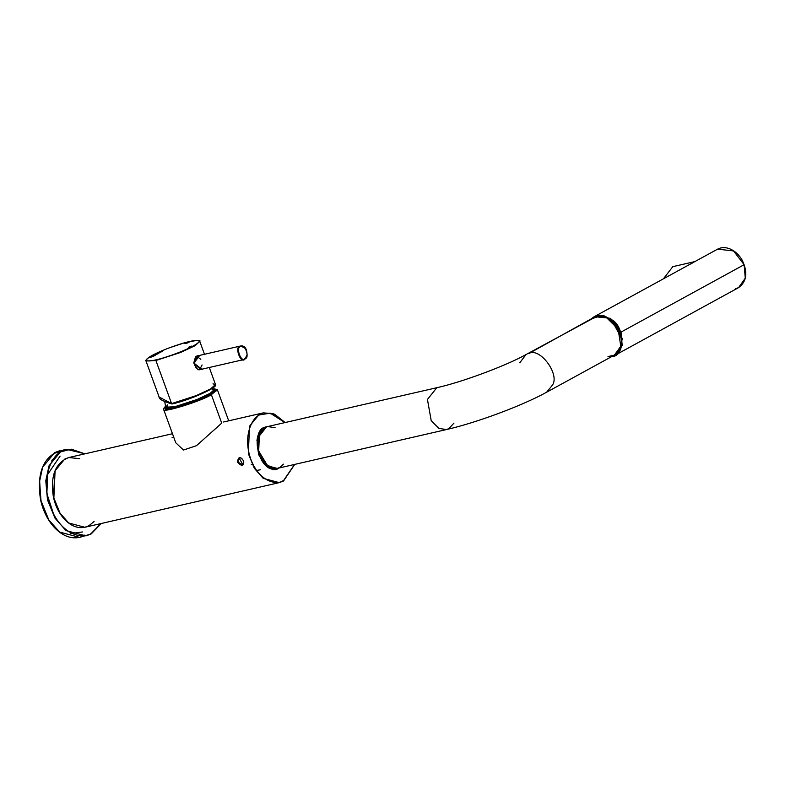 <?xml version="1.0" encoding="UTF-8"?>
<svg xmlns="http://www.w3.org/2000/svg" width="785" height="785" viewBox="0 0 785 785"><rect width="100%" height="100%" fill="white"/><g stroke="black" fill="none" stroke-linecap="round" stroke-linejoin="round"><path stroke-width="1.18" d="M211.361 394.659C201.902 400.988 161.151 413.607 163.673 409.427L163.673 409.427C161.151 413.607 201.902 400.988 211.361 394.659L221.723 423.135L211.361 394.659L217.357 389.674L211.361 394.659M175.761 442.769L183.464 450.031L196.505 445.664L221.723 423.135L196.505 445.664L183.464 450.04L175.761 442.769L163.565 409.25L164.399 407.395L165.507 406.463L173.563 408.318L203.992 397.818L216.297 390.783L214.089 388.801L216.297 390.783L203.992 397.818L173.563 408.318L165.507 406.493M214.148 389.193L214.707 391.666L202.118 398.466L174.191 407.964L165.625 406.905L174.191 407.964L202.118 398.466L214.707 391.666L214.148 389.193M165.468 408.916L165.243 408.642C165.772 413.038 218.112 393.982 215.679 390.282L212.607 393.452M164.771 401.841L165.704 407.179L174.672 406.767L197.133 399.457L210.174 393.324L214.393 389.458L210.174 393.324L197.133 399.457L174.672 406.767L165.704 407.179L167.725 404.775M174.486 407.896L165.203 408.278L165.684 407.121L174.486 407.896M214.364 389.409L215.473 389.978L211.008 394.001L197.545 400.311L174.466 407.817L200.891 398.927L213.706 392.255L214.364 389.409M211.4 388.909L214.393 389.458L213.451 387.545M174.672 406.767L174.466 407.817L174.672 406.767M101.216 523.516L91.188 533.928L85.997 535.91L65.95 530.582L54.97 518.11L47.492 499.849L45.785 480.812L49.033 465.77L60.985 451.198L49.033 465.77L45.785 480.812L47.492 499.849L54.97 518.11L65.95 530.582L85.997 535.91L91.109 533.957L79.599 537.382C70.876 539.118 62.525 535.88 54.548 527.677C47.718 520.278 43.047 510.957 40.545 499.711C36.581 473.502 42.969 457.174 59.699 450.718L54.587 452.67L42.635 467.242L39.387 482.275L41.095 501.321L48.572 519.582L59.552 532.053L79.599 537.382L59.552 532.053L48.572 519.582L41.095 501.321L39.387 482.275L42.635 467.242L54.587 452.67L66.097 449.246L85.084 453.789L66.097 449.246L60.985 451.198L66.097 449.246L85.202 453.769M91.109 533.957L91.325 533.368C84.289 539.187 61.74 536.832 50.368 506.767C39.711 476.309 53.341 454.142 61.564 451.611L71.317 449.187L84.888 453.838L71.317 449.187L61.564 451.611C53.341 454.142 39.711 476.309 50.368 506.767C61.74 536.832 84.289 539.187 91.325 533.368L101.098 523.546L91.256 533.879M54.381 453.259L63.104 450.845M70.601 533.555L82.405 531.965M91.325 533.368L100.902 523.585L91.325 533.368M51.81 460.236L56.167 456.998M53.557 514.047L46.855 493.5L47.708 474.385L60.082 456.095M39.593 479.812L40.781 500.163L48.817 519.964M81.002 536.4L84.142 535.017M274.407 468.616L264.771 463.847L257.637 448.578L259.207 434.026L264.633 427.796L259.266 433.909L257.578 448.156L264.408 463.454L274.004 468.606M156.038 359.824C161.367 358.823 180.599 352.808 193.218 345.989C205.277 339.297 196.054 339.826 189.391 341.573C184.063 342.584 164.83 348.589 152.212 355.409C140.152 362.101 149.376 361.571 156.038 359.824C149.376 361.571 140.152 362.101 152.212 355.409C164.83 348.589 184.063 342.584 189.391 341.573C196.054 339.826 205.277 339.297 193.218 345.989C180.599 352.808 161.367 358.823 156.038 359.824L155.901 360.501L146 360.992L155.901 360.501L171.591 403.598L196.378 395.561L210.733 388.82L215.492 384.532L210.733 388.82L196.378 395.561L171.591 403.598L155.901 360.501L180.599 352.465L195.014 345.714L199.792 341.406L195.014 345.714L180.599 352.465L155.901 360.501L156.038 359.824M155.077 355.006L152.555 356.105L155.293 355.212M189.332 347.088L190.107 346.489C192.207 345.881 192.462 345.95 190.892 346.705L189.057 347.078L190.892 346.705C192.472 345.969 192.207 345.9 190.107 346.509L189.332 347.107M162.387 351.494L158.835 352.661L162.387 351.494M158.953 353.191L156.097 354.163L158.953 353.211M152.575 356.223L154.478 355.782L152.575 356.223M150.7 357.106L153.418 356.37L150.7 357.106M158.119 353.79L154.92 354.781L158.128 353.809M157.824 353.201L159.59 352.534L158.03 353.397M187.801 342.849L184.907 343.604L187.811 342.868M171.954 403.981C163.054 401.312 158.776 398.996 159.11 397.014L171.591 403.598L159.11 397.014L146 360.992C144.95 360.992 146.226 359.579 149.837 356.763C154.233 354.094 160.523 351.189 168.716 348.049L184.004 342.947C196.005 340.219 201.264 339.699 199.792 341.406L204.483 354.29M201.823 369.284L193.924 363.092L199.743 355.379L193.924 363.092L202.206 369.549L203.011 368.95L200.989 369.598L194.072 363.838L197.781 355.644L193.924 362.081M198.762 355.605L197.781 355.644L198.762 355.605M195.71 367.38L196.849 368.469M171.67 403.618L195.396 396.445L209.517 389.988L215.198 385.504M212.97 383.865L215.492 384.532C219.074 387.034 189.322 400.281 172.043 403.981M151.819 356.861L149.974 357.499L151.819 356.841M151.054 356.93L153.428 356.38L151.044 356.91M154.92 354.781L155.587 354.506L155.185 354.938M155.302 354.702L156.774 354.231L155.293 354.683M158.168 353.132L159.257 352.74M159.257 352.72L158.168 353.113M159.178 352.455L160.268 352.229L159.178 352.455M161.062 351.935L160.258 352.21L161.062 351.955M160.248 351.876L162.632 351.346L160.248 351.876M187.536 342.584L185.191 343.447L187.536 342.584M186.585 342.692L189.195 342.113L186.585 342.692M190.892 346.705C192.462 345.95 192.207 345.881 190.107 346.489L188.655 347.225L190.107 346.509C192.207 345.9 192.472 345.969 190.892 346.725C192.462 345.95 192.207 345.881 190.107 346.489M190.235 346.891L190.833 346.685L190.225 346.872M191.55 346.234L190.833 346.666L191.55 346.244M153.86 355.693L154.949 355.281M154.949 355.301L153.85 355.674M244.783 359.236L244.989 358.647C241.221 363.259 235.314 347.009 240.622 346.656C244.39 342.034 250.307 358.284 244.989 358.647C250.307 358.284 244.39 342.034 240.622 346.656C235.314 347.009 241.221 363.259 244.989 358.647L243.978 359.54L244.783 359.236C240.701 364.23 234.293 346.627 240.053 346.244L240.858 345.94L245.744 348.766L240.858 345.94L240.053 346.244C234.293 346.627 240.701 364.23 244.783 359.236L247.147 354.859L244.93 359.147M196.584 356.204L200.813 359.314M202.108 364.966L199.606 369.637M260.581 469.764L256.656 470.431M283.414 481.058L294.542 464.445L283.62 480.469C277.988 485.13 259.884 483.246 250.758 459.117C242.212 434.684 253.143 416.894 259.747 414.853L270.305 413.185L284.935 422.595L270.305 413.185L259.747 414.853C253.143 416.894 242.212 434.684 250.758 459.117C259.884 483.246 277.988 485.13 283.62 480.469L279.303 482.628L263.161 478.34L254.33 468.302L248.315 453.602L249.551 426.176L259.168 414.451L263.289 412.881L259.168 414.451L249.551 426.176L248.315 453.602L254.33 468.302L263.161 478.34L279.303 482.628L283.414 481.058L294.581 464.435M94.112 521.476L88.95 525.705L84.839 527.275C77.617 528.697 70.748 525.94 64.233 519.022C58.944 513.105 55.323 505.756 53.37 496.964C50.181 475.887 55.333 462.738 68.825 457.527L64.713 459.097L55.087 470.823L53.851 498.249L59.866 512.948L68.707 522.987L84.839 527.275L68.707 522.987L59.866 512.948L53.851 498.249L55.087 470.823L64.713 459.097L68.825 457.527L79.697 458.695M237.649 462.237C237.983 456.703 239.984 456.242 243.654 460.844C243.625 466.212 241.623 466.673 237.649 462.237C241.623 466.673 243.625 466.212 243.654 460.844C239.984 456.242 237.983 456.703 237.649 462.237L242.28 464.848L243.222 464.327L242.28 464.848L238.12 462.061L239.189 458.057L237.649 462.237M279.077 467.978C273.376 472.482 266.586 468.076 258.726 454.76C255.89 438.678 257.745 429.542 264.29 427.344L269.422 426.157L264.29 427.344C257.745 429.542 255.89 438.678 258.726 454.76C266.586 468.076 273.376 472.482 279.077 467.978M267.135 426.697L266.615 426.795L267.135 426.697M256.93 440.699L257.274 438.53L266.615 426.795C248.59 429.434 258.854 474.13 276.232 468.645L268.912 467.575L261.444 460.363M284.975 422.585L273.121 413.636L263.289 412.881L223.568 421.996M172.092 437.52L173.789 437.363M253.104 464.543L251.288 464.612M52.644 480.969L53.586 497.317L60.053 513.233M239.189 458.057L242.8 464.641C243.527 464.71 243.831 463.66 243.723 461.511C241.643 457.037 239.7 457.537 239.189 458.057M519.778 362.788L526.009 354.565L596.806 316.316L606.413 317.533L618.129 329.062L620.788 346.263L614.39 355.124L607.992 356.586M594.127 317.268L529.041 353.417C539.835 347.186 559.921 374.16 552.542 384.984L546.625 392.225L552.542 384.984C559.921 374.16 539.835 347.186 529.041 353.417L593.764 317.464C611.162 306.493 633.004 346.371 614.39 355.124L620.788 346.263L618.129 329.062L606.413 317.533L596.806 316.316L593.764 317.464M453.956 423.095L448.863 428.63L446.4 429.572L438.825 428.365L431.21 420.642L427.442 399.457L436.784 387.721L267.665 426.559L265.193 427.501L259.423 434.537L258.677 450.992L267.597 465.839L277.272 468.409L267.597 465.839L258.677 450.992L259.423 434.537L265.193 427.501L267.665 426.559L275.084 427.688M526.009 354.565C506.433 365.594 461.776 382.246 436.794 387.721L427.442 399.457L431.21 420.642L438.825 428.365L446.4 429.572L277.272 468.409C272.797 469.263 268.607 467.605 264.682 463.415L258.186 450.158C256.371 439.463 258.667 431.927 265.065 427.55L267.665 426.559M283.454 464.161L279.745 467.467L277.272 468.409M265.193 427.501L264.849 428.482L265.193 427.501M611.711 356.576C624.634 357.047 624.624 327.414 611.701 320.192L601.683 315.57L591.134 318.906L593.764 316.954L603.302 315.864L611.701 320.192L621.759 338.669L620.336 349.276L614.812 355.399L611.75 356.567M614.812 355.399L620.758 349.04L622.191 338.433L612.123 319.966L603.724 315.629L593.98 316.836L603.606 315.609L612.123 319.966C625.046 327.188 625.056 356.812 612.133 356.341M744.121 264.702L733.582 250.935L717.598 249.149L733.582 250.935L744.121 264.702L621.033 332.094L622.181 345.557L615.401 355.075L622.181 345.557L621.033 332.094L744.121 264.702L745.279 278.155L738.646 287.595L745.279 278.155L744.121 264.702M594.343 316.64L610.485 318.327L621.033 332.094L610.485 318.327L594.343 316.64M691.212 263.799L692.076 263.269M695.569 261.434L672.823 266.655L663.394 278.832M594.51 316.551L717.598 249.149C721.337 247.187 725.487 247.108 730.021 248.914C734.995 251.053 739.048 254.791 742.168 260.139C747.997 272.366 746.829 281.511 738.646 287.595L735.545 288.772M611.917 320.329L618.659 328.64L621.916 340.798M214.089 388.781L217.357 389.674L228.7 420.819M165.537 409.456L165.331 408.877M215.973 391.097L215.767 390.518M215.659 390.488L215.473 389.978M165.39 408.789L165.203 408.278M275.398 468.655L274.416 468.88M265.87 427.148L264.888 427.374M209.291 367.508L215.492 384.532M197.781 355.644L197.781 355.644C196.515 357.214 195.916 353.799 194.042 362.219C192.668 361.787 197.221 370.716 198.791 369.45L200.98 369.598M196.849 356.037L240.858 345.94C245.097 345.586 247.167 348.991 247.059 356.135L243.978 359.54L198.919 369.882M294.738 464.396L283.493 481.028L279.303 482.628L84.839 527.275M68.825 457.527L172.474 433.732M285.122 422.546L274.583 414.176L263.289 412.881M446.4 429.572C476.024 422.889 522.319 405.698 546.625 392.225L614.39 355.124M738.646 287.595L615.558 354.997"/></g></svg>
